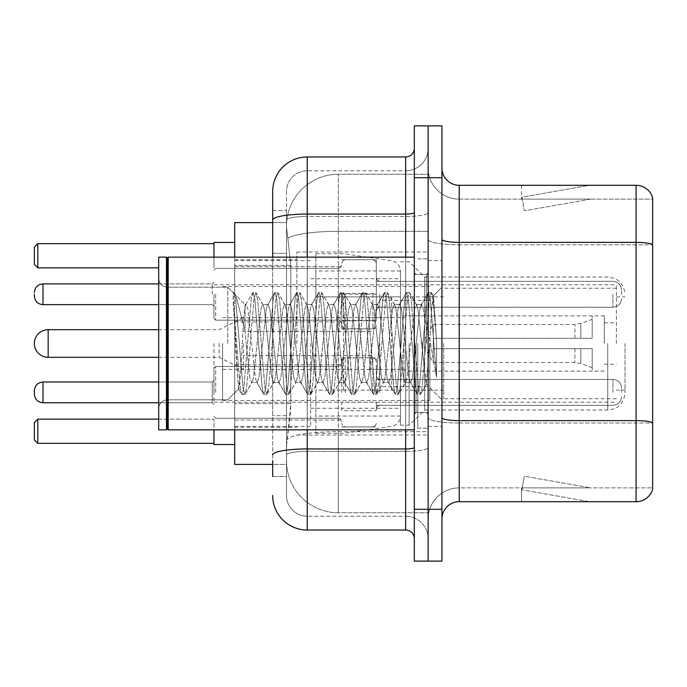 <?xml version="1.0" encoding="UTF-8"?>
<svg xmlns="http://www.w3.org/2000/svg" width="687" height="687" viewBox="0 0 687 687"><rect width="100%" height="100%" fill="white"/><g stroke="black" fill="none" stroke-linecap="round" stroke-linejoin="round"><path stroke-width="0.52" stroke-dasharray="3.44 2.58" d="M428.13 343.5L428.13 251.966L428.13 343.5M296.87 343.5L296.87 251.966L296.87 343.5M376.313 294.156L341.774 294.156L341.774 328.824L341.774 294.276L341.774 328.824L341.774 294.276L341.774 328.824L341.774 294.276L341.774 328.824L341.774 294.276L341.774 321.911L341.774 294.276L341.774 320.314L376.313 320.314L376.313 259.738L376.313 320.314M234.696 294.276L234.696 266.642L234.696 294.276M341.774 392.38L341.774 357.833L341.774 392.38M234.696 392.38L234.696 364.745L234.696 392.38M376.313 392.38L376.313 357.833L376.313 392.38M428.13 294.276L428.13 307.235L428.13 294.276M428.13 392.38L428.13 379.422L428.13 392.38M272.687 253.331L286.505 253.331L286.505 415.678L286.505 210.514L286.505 253.331L272.687 253.331L272.687 415.678L272.687 222.605L286.625 222.605L286.582 223.309A51.817 51.817 0 0 1 338.322 174.249L428.13 174.249L338.322 174.249L338.322 231.33L338.322 174.249A51.817 51.817 0 0 0 286.582 223.309L286.625 222.605L234.696 222.605L234.696 403.587L290.833 403.587L290.498 412.586L286.719 443.673L290.833 403.587L290.833 265.422L290.833 403.587L234.696 403.587L234.696 464.395L286.625 464.395L286.505 460.943A51.817 51.817 0 0 0 338.322 512.751L428.13 512.751L428.13 431.676L428.13 512.751L338.322 512.751L338.322 431.676L338.322 512.751A51.817 51.817 0 0 1 286.505 460.943L286.505 450.406L286.625 464.395L272.687 464.395M286.719 443.673L286.505 450.406L286.719 443.673M234.696 343.5L234.696 444.532L234.696 343.5M428.13 174.249L428.13 231.33L428.13 174.249M428.13 431.676L428.13 231.33L428.13 431.676L338.322 431.676A51.817 9 180 0 0 287.132 439.285A51.817 9 180 0 1 338.322 431.676L428.13 431.676M286.582 223.309C286.273 225.293 286.702 230.282 287.862 238.286L290.833 265.422L287.862 238.286C286.702 230.274 286.273 225.284 286.582 223.309A51.817 51.817 0 0 1 338.322 174.249M234.696 429.856L234.696 257.144M376.313 410.732L376.313 402.256L341.774 402.256L341.774 410.732L376.313 410.732L376.313 402.256M341.774 410.732L341.774 402.256M376.313 320.795L376.313 293.409L341.774 293.409L341.774 320.795L376.313 320.795L376.313 293.409M341.774 320.795L341.774 293.409M341.774 294.156L341.774 320.314M272.687 476.486L286.505 476.486L286.505 415.678L286.505 476.486L272.687 476.486L272.687 257.144M272.687 495.482A34.539 34.539 0 0 0 307.235 530.029L307.235 516.212A20.722 20.722 0 0 1 286.505 495.482L286.505 220.063L286.505 495.482A20.722 20.722 0 0 0 307.235 516.212L405.673 516.212L405.673 460.943L405.673 530.029A8.639 8.639 0 0 1 414.313 538.66L414.313 148.34L414.313 538.66M428.13 460.943L428.13 212.558L428.13 460.943M414.313 343.5L414.313 429.856L414.313 343.5M414.313 177.701L414.313 125.884L428.13 125.884L428.13 177.701L428.13 125.884L441.947 125.884L441.947 177.701L428.13 177.701L428.13 509.299L428.13 177.701L414.313 177.701L414.313 509.299L428.13 509.299L428.13 561.116L428.13 509.299L441.947 509.299L441.947 177.701M441.947 509.299L441.947 561.116L414.313 561.116L414.313 509.299M428.13 148.34L428.13 212.558L428.13 148.34A22.456 22.456 0 0 1 405.673 170.788A22.456 22.456 0 0 0 428.13 148.34A22.456 22.456 0 0 1 405.673 170.788L405.673 516.212L307.235 516.212L307.235 451.342L405.673 451.342A22.456 3.899 0 0 0 428.13 447.443A22.456 3.899 0 0 1 405.673 451.342L405.673 170.788L307.235 170.788L405.673 170.788M272.687 210.514L286.505 210.514L272.687 210.514L272.687 454.949A34.539 5.994 180 0 1 307.235 448.946L307.235 156.971A34.539 34.539 0 0 0 272.687 191.518A34.539 34.539 0 0 1 307.235 156.971L405.673 156.971A8.639 8.639 0 0 0 414.313 148.34A8.639 8.639 0 0 1 405.673 156.971L405.673 460.943L405.673 451.342L307.235 451.342L307.235 170.788L307.235 216.457L405.673 216.457A22.456 3.899 0 0 0 428.13 212.558A22.456 3.899 0 0 1 405.673 216.457L307.235 216.457L307.235 460.943L307.235 448.946L405.673 448.946A8.639 1.503 0 0 0 414.313 447.443M307.235 530.029L405.673 530.029M272.687 454.949L272.687 460.943M286.505 191.518L286.505 220.063L286.505 191.518A20.722 20.722 0 0 1 307.235 170.788A20.722 20.722 0 0 0 286.505 191.518A20.722 20.722 0 0 1 307.235 170.788M428.13 538.66A22.456 22.456 0 0 0 405.673 516.212A22.456 22.456 0 0 1 428.13 538.66A22.456 22.456 0 0 0 405.673 516.212M441.947 343.5L441.947 260.596L441.947 343.5M417.765 343.5L417.765 428.13L417.765 343.5M428.13 432.621L428.13 239.385L428.13 432.621M636.068 501.699L459.217 501.699L459.217 244.787L652.65 244.787L459.217 244.787L459.217 199.118L652.65 199.118L652.65 244.787L652.65 199.118L459.217 199.118L459.217 423.02L652.65 423.02L652.65 244.787L652.65 423.02L459.217 423.02L459.217 487.882A31.087 31.087 0 0 0 428.13 518.977A31.087 31.087 0 0 1 459.217 487.882L652.65 487.882L652.65 197.736A17.269 17.269 0 0 0 636.068 185.301L636.068 501.699A17.269 17.269 0 0 0 652.65 489.264L652.65 432.621L652.65 487.882L459.217 487.882L459.217 185.301A17.269 17.269 0 0 1 441.947 168.023L441.947 239.385L441.947 168.023M441.947 518.977L441.947 239.385L441.947 518.977A17.269 17.269 0 0 1 459.217 501.699M428.13 168.023L428.13 239.385L428.13 168.023A31.087 31.087 0 0 0 459.217 199.118A31.087 31.087 0 0 1 428.13 168.023A31.087 31.087 0 0 0 459.217 199.118M588.244 501.493A13.817 13.817 0 0 0 590.648 501.699L521.562 501.699L590.648 501.699A13.817 13.817 0 0 1 588.244 501.493A13.817 13.817 0 0 0 590.648 501.699A13.817 13.817 0 0 1 588.244 501.493A13.817 13.817 0 0 0 590.648 501.699A13.817 13.817 0 0 1 588.244 501.493A13.817 13.817 0 0 0 590.648 501.699A13.817 13.817 0 0 1 588.244 501.493A13.817 13.817 0 0 0 590.648 501.699A13.817 13.817 0 0 1 588.244 501.493L521.914 489.797L588.244 501.493M521.562 487.882L521.562 501.699L521.562 487.882L522.249 487.882L521.914 489.797L522.249 487.882L521.562 487.882L521.562 501.699L521.562 487.882L522.249 487.882L521.914 489.797L522.249 487.882L521.562 487.882L521.562 501.699L521.562 487.882L522.249 487.882L521.914 489.797L522.249 487.882L521.562 487.882L521.562 501.699L521.562 487.882L522.249 487.882L521.914 489.797L522.249 487.882L521.562 487.882L521.562 501.699L521.562 487.882L522.249 487.882L521.914 489.797L522.249 487.882L521.562 487.882M652.65 197.736A17.269 17.269 0 0 0 636.068 185.301L459.217 185.301M590.648 185.301L521.562 185.301L590.648 185.301A13.817 13.817 0 0 0 588.244 185.507A13.817 13.817 0 0 1 590.648 185.301A13.817 13.817 0 0 0 588.244 185.507A13.817 13.817 0 0 1 590.648 185.301A13.817 13.817 0 0 0 588.244 185.507A13.817 13.817 0 0 1 590.648 185.301A13.817 13.817 0 0 0 588.244 185.507A13.817 13.817 0 0 1 590.648 185.301A13.817 13.817 0 0 0 588.244 185.507A13.817 13.817 0 0 1 590.648 185.301M590.648 487.882L522.249 487.882L590.648 487.882L522.249 487.882L590.648 487.882L522.249 487.882L590.648 487.882L522.249 487.882L590.648 487.882L522.249 487.882L590.648 487.882L524.31 476.185L522.249 487.882L524.31 476.185L522.249 487.882L524.31 476.185L522.249 487.882L524.31 476.185L522.249 487.882L524.31 476.185L522.249 487.882L524.31 476.185L590.648 487.882M522.249 199.118L521.562 199.118L522.249 199.118L521.562 199.118L522.249 199.118L521.562 199.118L522.249 199.118L521.562 199.118L522.249 199.118L521.562 199.118L522.249 199.118L521.914 197.203L588.244 185.507L521.914 197.203L522.249 199.118L521.914 197.203L588.244 185.507L521.914 197.203L522.249 199.118L521.914 197.203L588.244 185.507L521.914 197.203L522.249 199.118L521.914 197.203L588.244 185.507L521.914 197.203L522.249 199.118L521.914 197.203L588.244 185.507L521.914 197.203L522.249 199.118L590.648 199.118L522.249 199.118L590.648 199.118L522.249 199.118L590.648 199.118L522.249 199.118L590.648 199.118L522.249 199.118L590.648 199.118L522.249 199.118L524.31 210.815L522.249 199.118M521.562 185.301L521.562 199.118L521.562 185.301M590.648 199.118L524.31 210.815L590.648 199.118M167.336 428.989L166.469 429.856L166.469 257.144L166.469 429.856L166.469 257.144L167.336 258.011L167.336 428.989L167.336 343.5L167.336 428.989L168.203 429.856L168.203 257.144L168.203 343.5L168.203 257.144L414.313 257.144M166.469 429.856L158.697 429.856L158.697 257.144L158.697 408.447L158.697 257.144L166.469 257.144M227.783 343.5L227.783 287.183L227.783 343.5M273.598 343.5L269.939 309.691L268.11 304.461L267.535 304.951L266.281 309.691L258.973 377.309L257.144 382.539L256.569 382.049L255.315 377.309L248.007 309.691L246.178 304.461L245.053 306.342L245.053 304.461L245.053 330.868L235.856 295.668L245.053 330.868L246.178 343.5L245.053 330.868L245.053 304.461L234.739 294.139L235.856 295.668L234.739 294.139L233.185 293.418L234.739 294.139L245.053 304.461L246.178 304.461L245.053 306.342C244.117 312.293 243.189 324.676 242.288 343.5L240.493 374.827L238.501 388.67L235.34 343.5L233.185 292.585L233.185 293.418L233.838 292.585L233.185 293.418L233.185 301.567L240.235 387.597L241.618 394.029L240.235 387.597L233.185 301.567L238.501 388.67L242.064 394.415L238.501 388.67L227.783 399.817L167.336 399.817C162.141 400.281 159.264 403.157 158.697 408.447C159.264 403.157 162.141 400.281 167.336 399.817L227.783 399.817L238.818 388.782L240.493 374.827L242.288 343.5C243.189 324.676 244.117 312.293 245.053 306.342L245.053 304.461L246.178 304.461L248.007 309.691L255.315 377.309L256.569 382.049L263.55 394.029L262.168 387.597L254.86 299.403L253.031 292.585L251.202 299.403L243.894 387.597L242.064 394.415L244.804 394.415L242.983 387.597L235.667 299.403L233.838 292.585L235.856 295.668L234.284 292.971L235.667 299.403L242.983 387.597L244.804 394.415L245.259 394.029L242.064 394.415L243.894 387.597L251.202 299.403L252.584 292.971L255.77 292.585L253.95 299.403L246.633 387.597L245.259 394.029L252.241 382.049L251.665 382.539L249.836 377.309L246.178 343.5L249.836 377.309L251.665 382.539L257.144 382.539L263.55 394.029L262.168 387.597L254.86 299.403L253.031 292.585L255.77 292.585L253.95 299.403L246.633 387.597L245.259 394.029L251.665 382.539L257.144 382.539L258.973 377.309L266.281 309.691L267.535 304.951L274.517 292.971L273.143 299.403L265.826 387.597L263.997 394.415L263.55 394.029L266.745 394.415L264.916 387.597L257.599 299.403L255.77 292.585L263.207 304.951L262.632 304.461L260.802 309.691L253.486 377.309L252.241 382.049L253.486 377.309L260.802 309.691L262.632 304.461L268.11 304.461L274.517 292.971L273.143 299.403L265.826 387.597L263.997 394.415L266.745 394.415L264.916 387.597L257.599 299.403L256.225 292.971L262.632 304.461L268.11 304.461L269.939 309.691L277.247 377.309L278.501 382.049L277.247 377.309L273.598 343.5M268.11 343.5L264.461 309.691L263.207 304.951L264.461 309.691L271.769 377.309L273.598 382.539L271.769 377.309L268.11 343.5M295.53 343.5L291.872 309.691L290.043 304.461L289.467 304.951L288.222 309.691L280.906 377.309L279.077 382.539L278.501 382.049L285.483 394.029L284.109 387.597L276.792 299.403L274.963 292.585L274.517 292.971L277.711 292.585L275.882 299.403L268.565 387.597L266.745 394.415L274.173 382.049L273.598 382.539L279.077 382.539L285.483 394.029L284.109 387.597L276.792 299.403L274.963 292.585L277.711 292.585L275.882 299.403L268.565 387.597L267.191 394.029L273.598 382.539L279.077 382.539L280.906 377.309L288.222 309.691L289.467 304.951L296.449 292.971L295.075 299.403L287.759 387.597L285.938 394.415L285.483 394.029L288.677 394.415L286.848 387.597L279.54 299.403L277.711 292.585L285.139 304.951L284.564 304.461L282.735 309.691L275.427 377.309L274.173 382.049L275.427 377.309L282.735 309.691L284.564 304.461L290.043 304.461L296.449 292.971L295.075 299.403L287.759 387.597L285.938 394.415L288.677 394.415L286.848 387.597L279.54 299.403L278.158 292.971L284.564 304.461L290.043 304.461L291.872 309.691L299.188 377.309L300.434 382.049L299.188 377.309L295.53 343.5M290.043 343.5L286.393 309.691L285.139 304.951L286.393 309.691L293.701 377.309L295.53 382.539L293.701 377.309L290.043 343.5M317.463 343.5L313.804 309.691L311.984 304.461L311.4 304.951L310.155 309.691L302.838 377.309L301.018 382.539L300.434 382.049L307.424 394.029L306.041 387.597L298.725 299.403L296.904 292.585L296.449 292.971L299.644 292.585L297.815 299.403L290.507 387.597L288.677 394.415L296.106 382.049L295.53 382.539L301.018 382.539L307.424 394.029L306.041 387.597L298.725 299.403L296.904 292.585L299.644 292.585L297.815 299.403L290.507 387.597L289.124 394.029L295.53 382.539L301.018 382.539L302.838 377.309L310.155 309.691L311.4 304.951L318.39 292.971L317.008 299.403L309.7 387.597L307.87 394.415L307.424 394.029L310.61 394.415L308.781 387.597L301.473 299.403L299.644 292.585L307.072 304.951L306.496 304.461L304.667 309.691L297.359 377.309L296.106 382.049L297.359 377.309L304.667 309.691L306.496 304.461L311.984 304.461L318.39 292.971L317.008 299.403L309.7 387.597L307.87 394.415L310.61 394.415L308.781 387.597L301.473 299.403L300.09 292.971L306.496 304.461L311.984 304.461L313.804 309.691L321.121 377.309L322.366 382.049L321.121 377.309L317.463 343.5M311.984 343.5L308.326 309.691L307.072 304.951L308.326 309.691L315.634 377.309L317.463 382.539L315.634 377.309L311.984 343.5M339.395 343.5L335.745 309.691L333.916 304.461L333.332 304.951L332.087 309.691L324.779 377.309L322.95 382.539L322.366 382.049L329.356 394.029L327.974 387.597L320.666 299.403L318.837 292.585L318.39 292.971L321.576 292.585L319.747 299.403L312.439 387.597L310.61 394.415L318.038 382.049L317.463 382.539L322.95 382.539L329.356 394.029L327.974 387.597L320.666 299.403L318.837 292.585L321.576 292.585L319.747 299.403L312.439 387.597L311.056 394.029L317.463 382.539L322.95 382.539L324.779 377.309L332.087 309.691L333.332 304.951L340.323 292.971L338.94 299.403L331.632 387.597L329.803 394.415L329.356 394.029L332.542 394.415L330.713 387.597L323.405 299.403L321.576 292.585L329.013 304.951L328.429 304.461L326.6 309.691L319.292 377.309L318.038 382.049L319.292 377.309L326.6 309.691L328.429 304.461L333.916 304.461L340.323 292.971L338.94 299.403L331.632 387.597L329.803 394.415L332.542 394.415L330.713 387.597L323.405 299.403L322.023 292.971L328.429 304.461L333.916 304.461L335.745 309.691L343.053 377.309L344.307 382.049L343.053 377.309L339.395 343.5M333.916 343.5L330.258 309.691L329.013 304.951L330.258 309.691L337.566 377.309L339.395 382.539L337.566 377.309L333.916 343.5M361.336 343.5L357.678 309.691L355.849 304.461L355.273 304.951L354.02 309.691L346.712 377.309L344.883 382.539L344.307 382.049L351.289 394.029L349.906 387.597L342.598 299.403L340.769 292.585L340.323 292.971L343.509 292.585L341.679 299.403L334.371 387.597L332.542 394.415L339.979 382.049L339.395 382.539L344.883 382.539L351.289 394.029L349.906 387.597L342.598 299.403L340.769 292.585L343.509 292.585L341.679 299.403L334.371 387.597L332.989 394.029L339.395 382.539L344.883 382.539L346.712 377.309L354.02 309.691L355.273 304.951L362.255 292.971L360.873 299.403L353.565 387.597L351.735 394.415L351.289 394.029L354.475 394.415L352.654 387.597L345.338 299.403L343.509 292.585L350.945 304.951L350.361 304.461L348.541 309.691L341.224 377.309L339.979 382.049L341.224 377.309L348.541 309.691L350.361 304.461L355.849 304.461L362.255 292.971L360.873 299.403L353.565 387.597L351.735 394.415L354.475 394.415L352.654 387.597L345.338 299.403L343.955 292.971L350.361 304.461L355.849 304.461L357.678 309.691L364.986 377.309L366.24 382.049L364.986 377.309L361.336 343.5M355.849 343.5L352.191 309.691L350.945 304.951L352.191 309.691L359.507 377.309L361.336 382.539L359.507 377.309L355.849 343.5M383.269 343.5L379.61 309.691L377.781 304.461L377.206 304.951L375.952 309.691L368.644 377.309L366.815 382.539L366.24 382.049L373.221 394.029L371.839 387.597L364.531 299.403L362.702 292.585L362.255 292.971L365.441 292.585L363.621 299.403L356.304 387.597L354.475 394.415L361.912 382.049L361.336 382.539L366.815 382.539L373.221 394.029L371.839 387.597L364.531 299.403L362.702 292.585L365.441 292.585L363.621 299.403L356.304 387.597L354.921 394.029L361.336 382.539L366.815 382.539L368.644 377.309L375.952 309.691L377.206 304.951L384.188 292.971L382.814 299.403L375.497 387.597L373.668 394.415L373.221 394.029L376.416 394.415L374.587 387.597L367.27 299.403L365.441 292.585L372.878 304.951L372.302 304.461L370.473 309.691L363.157 377.309L361.912 382.049L363.157 377.309L370.473 309.691L372.302 304.461L377.781 304.461L384.188 292.971L382.814 299.403L375.497 387.597L373.668 394.415L376.416 394.415L374.587 387.597L367.27 299.403L365.896 292.971L372.302 304.461L377.781 304.461L379.61 309.691L386.918 377.309L388.172 382.049L386.918 377.309L383.269 343.5M377.781 343.5L374.123 309.691L372.878 304.951L374.123 309.691L381.44 377.309L383.269 382.539L381.44 377.309L377.781 343.5M405.201 343.5L401.543 309.691L399.714 304.461L399.138 304.951L397.893 309.691L390.577 377.309L388.748 382.539L388.172 382.049L395.154 394.029L393.78 387.597L386.463 299.403L384.634 292.585L384.188 292.971L387.382 292.585L385.553 299.403L378.236 387.597L376.416 394.415L383.844 382.049L383.269 382.539L388.748 382.539L395.154 394.029L393.78 387.597L386.463 299.403L384.634 292.585L387.382 292.585L385.553 299.403L378.236 387.597L376.862 394.029L383.269 382.539L388.748 382.539L390.577 377.309L397.893 309.691L399.138 304.951L406.12 292.971L404.746 299.403L397.43 387.597L395.6 394.415L395.154 394.029L398.348 394.415L396.519 387.597L389.203 299.403L387.382 292.585L394.81 304.951L394.235 304.461L392.406 309.691L385.098 377.309L383.844 382.049L385.098 377.309L392.406 309.691L394.235 304.461L399.714 304.461L406.12 292.971L404.746 299.403L397.43 387.597L395.6 394.415L398.348 394.415L396.519 387.597L389.203 299.403L387.829 292.971L394.235 304.461L399.714 304.461L401.543 309.691L408.859 377.309L410.105 382.049L408.859 377.309L405.201 343.5M399.714 343.5L396.064 309.691L394.81 304.951L396.064 309.691L403.372 377.309L405.201 382.539L403.372 377.309L399.714 343.5M424.678 318.416L424.678 372.998L417.997 309.691L416.167 304.461L414.338 309.691L407.03 377.309L405.201 382.539L410.68 382.539L417.095 394.029L415.712 387.597L408.396 299.403L406.575 292.585L406.12 292.971L409.315 292.585L407.485 299.403L400.178 387.597L398.348 394.415L405.777 382.049L405.201 382.539L410.68 382.539L417.095 394.029L415.712 387.597L408.396 299.403L406.575 292.585L409.315 292.585L407.485 299.403L400.178 387.597L398.795 394.029L405.777 382.049L407.03 377.309L414.338 309.691L416.167 304.461L421.655 304.461L419.826 309.691L412.509 377.309L410.68 382.539L412.509 377.309L419.826 309.691L421.071 304.951L428.061 292.971L426.679 299.403L419.362 387.597L417.541 394.415L417.095 394.029L420.281 394.415L418.452 387.597L411.144 299.403L409.315 292.585L416.743 304.951L416.167 304.461L421.655 304.461L428.061 292.971L426.679 299.403L419.362 387.597L417.541 394.415L420.281 394.415L418.452 387.597L411.144 299.403L409.761 292.971L416.743 304.951L417.997 309.691L426.232 384.093L429.71 343.5L431.505 310.576L433.488 296.054L436.546 340.572L436.546 377.24L430.5 343.5L424.678 318.416L423.475 309.691L421.655 304.461L423.475 309.691L424.678 318.416L424.678 409.993L424.678 277.007L424.678 372.998L426.232 384.093L429.71 343.5L431.505 310.576L433.188 295.942L436.546 340.572L433.076 299.403L431.247 292.585L429.418 299.403L422.11 387.597L420.281 394.415L422.11 387.597L429.418 299.403L431.247 292.585L433.076 299.403L436.546 340.572L436.546 377.24L430.337 299.403L428.508 292.585L428.061 292.971L431.247 292.585L428.508 292.585L430.337 299.403L436.546 377.24L430.5 343.5L424.678 318.416M625.015 343.5L625.015 392.724L625.015 343.5M616.385 343.5L616.385 284.779L616.385 343.5M213.966 444.532L213.966 429.856M310.687 343.5L310.687 426.404L310.687 343.5M400.495 343.5L400.495 425.193L400.495 343.5M409.126 343.5L409.126 425.193L409.126 343.5M213.966 257.144L213.966 242.468M158.697 419.147L213.966 419.147L213.966 443.33L213.966 419.147L37.802 419.147L34.35 422.599L34.35 439.869L37.802 443.33L213.966 443.33M213.966 343.5L213.966 402.221L213.966 343.5M213.966 243.67L213.966 267.853L213.966 243.67L37.802 243.67L34.35 247.131L34.35 264.401L37.802 267.853L158.697 267.853M37.802 443.33L37.802 419.147M37.802 267.853L37.802 243.67M443.673 343.5L443.673 398.769L443.673 343.5M604.294 343.5L604.294 315.865L604.294 343.5M405.673 343.5L405.673 390.13L405.673 343.5M222.605 343.5L222.605 400.495L222.605 343.5M429.856 343.5L429.856 400.495L429.856 343.5M400.495 390.13L400.495 270.961L400.495 296.87L315.865 296.87L315.865 253.692L315.865 433.308L315.865 390.13L400.495 390.13L400.495 270.944L400.495 296.87L315.865 296.87L315.865 270.961L315.865 416.039L315.865 390.13L400.495 390.13M343.5 390.13L343.5 296.87M379.765 343.5L379.765 386.678L379.765 343.5M371.135 343.5L371.135 369.408L371.135 343.5M243.327 343.5L243.327 369.408L243.327 343.5M219.153 343.5L219.153 357.317L219.153 343.5M433.308 343.5L433.308 324.504L433.308 348.678L433.308 338.322L433.308 348.678L592.203 348.678L592.203 371.135L592.203 348.678L433.308 348.678L592.203 348.678L592.203 367.682L592.203 348.678L433.308 348.678L433.308 362.496L433.308 343.5M403.947 343.5L403.947 386.678L403.947 343.5M433.308 338.322L592.203 338.322L592.203 315.865L592.203 338.322L433.308 338.322L592.203 338.322L592.203 319.318L592.203 338.322L433.308 338.322M213.966 392.38L213.966 368.198L213.966 392.38M42.989 382.015L42.989 402.737C37.785 402.273 34.908 399.396 34.35 394.106L34.35 390.654C34.908 385.355 37.785 382.479 42.989 382.015L42.989 402.737L42.989 382.015L42.989 402.737L42.989 382.015L42.989 402.737L42.989 382.015L42.989 402.737L42.989 382.015L212.24 382.015L212.24 402.737L212.24 382.015L212.24 402.737L212.24 382.015L212.24 402.737L212.24 382.015L212.24 402.737L212.24 382.015L212.24 402.737L212.24 382.015L212.24 402.737L212.24 382.015L213.966 380.289L212.24 382.015L213.966 380.289L212.24 382.015L213.966 380.289L212.24 382.015L42.989 382.015C37.785 382.479 34.908 385.355 34.35 390.654C34.908 385.355 37.785 382.479 42.989 382.015L212.24 382.015L42.989 382.015C37.785 382.479 34.908 385.355 34.35 390.654C34.908 385.355 37.785 382.479 42.989 382.015L158.697 382.015M621.563 392.38L621.563 388.061L621.563 392.38M213.966 294.276L213.966 318.459L213.966 294.276M34.35 294.276L34.35 296.003L34.35 294.276M341.774 294.276L341.774 325.363L341.774 294.276M621.563 294.276L621.563 289.957L621.563 294.276M338.322 231.33L428.13 231.33L338.322 231.33L338.322 431.676L338.322 231.33A51.817 9 180 0 0 287.862 238.286A51.817 9 180 0 1 338.322 231.33M286.505 460.943A51.817 51.817 0 0 0 338.322 512.751M290.833 265.422L234.696 265.422L290.833 265.422M272.687 220.063A34.539 5.994 180 0 1 307.235 214.061L405.673 214.061A8.639 1.503 -0 0 0 414.313 212.558M307.235 257.144L307.235 429.856M405.673 429.856L405.673 257.144M307.235 216.457A20.722 3.598 180 0 0 286.505 220.063A20.722 3.598 180 0 1 307.235 216.457M307.235 451.342A20.722 3.598 180 0 0 286.505 454.949A20.722 3.598 180 0 1 307.235 451.342M307.235 516.212A20.722 20.722 0 0 1 286.505 495.482M286.505 415.678L272.687 415.678L286.505 415.678M459.217 423.02A31.087 5.402 0 0 1 428.13 417.619A31.087 5.402 0 0 0 459.217 423.02M652.65 422.78A17.269 2.997 180 0 0 636.068 420.624L459.217 420.624A17.269 2.997 0 0 1 441.947 417.619M441.947 239.385A17.269 2.997 0 0 0 459.217 242.382L636.068 242.382A17.269 2.997 180 0 1 652.65 244.546M428.13 239.385A31.087 5.402 0 0 0 459.217 244.787A31.087 5.402 0 0 1 428.13 239.385M428.13 518.977A31.087 31.087 0 0 1 459.217 487.882M426.404 343.5L426.404 274.414L426.404 343.5M416.039 343.5L416.039 412.586L416.039 343.5M607.746 343.5L607.746 409.993L607.746 343.5M391.624 296.87L391.624 390.13M48.167 329.683L48.167 357.317M580.841 348.678L580.841 363.543L580.841 348.678M574.933 348.678L574.933 362.496L574.933 348.678M580.841 338.322L580.841 323.457L580.841 338.322M574.933 338.322L574.933 324.504L574.933 338.322M215.692 392.38L215.692 366.472L215.692 392.38M379.765 392.38L379.765 379.422L379.765 392.38M372.861 392.38L372.861 357.833L372.861 392.38M345.226 392.38L345.226 357.833L345.226 392.38M338.322 392.38L338.322 366.472L338.322 392.38M612.924 392.38L612.924 379.422L612.924 392.38M215.692 294.276L215.692 320.185L215.692 294.276M212.24 294.276L212.24 283.911L212.24 294.276M34.35 296.003C34.908 301.301 37.785 304.178 42.989 304.642L212.24 304.642L42.989 304.642C37.785 304.178 34.908 301.301 34.35 296.003C34.908 301.301 37.785 304.178 42.989 304.642L42.989 283.911L42.989 304.642L42.989 283.911L42.989 304.642L42.989 283.911L42.989 294.276L42.989 283.911L212.24 283.911L213.966 282.185L212.24 283.911L213.966 282.185L212.24 283.911L42.989 283.911C37.785 284.375 34.908 287.26 34.35 292.55C34.908 287.26 37.785 284.375 42.989 283.911L158.697 283.911M379.765 294.276L379.765 307.235L379.765 294.276M372.861 294.276L372.861 328.824L372.861 294.276M345.226 294.276L345.226 328.824L345.226 294.276M338.322 294.276L338.322 268.368L338.322 294.276M612.924 294.276L612.924 307.235L612.924 294.276M296.87 251.966L428.13 251.966M234.696 266.642L341.774 266.642L234.696 266.642M234.696 364.745L341.774 364.745L234.696 364.745M341.774 259.738L376.313 259.738L341.774 259.738M341.774 357.833L376.313 357.833L341.774 357.833M376.313 281.327L428.13 281.327L376.313 281.327M376.313 379.422L428.13 379.422L376.313 379.422M234.696 259.738L296.87 259.738M234.696 427.262L296.87 427.262M376.313 405.33L428.13 405.33L376.313 405.33M376.313 307.235L428.13 307.235L376.313 307.235M341.774 426.919L376.313 426.919L341.774 426.919M341.774 328.824L376.313 328.824L341.774 328.824M234.696 420.006L341.774 420.006L234.696 420.006M234.696 321.911L341.774 321.911L234.696 321.911M296.87 435.034L428.13 435.034M414.313 274.414L428.13 274.414L414.313 274.414M414.313 412.586L428.13 412.586L414.313 412.586M428.13 260.596L441.947 260.596L428.13 260.596M417.765 428.13L428.13 428.13L417.765 428.13M417.765 258.87L428.13 258.87L417.765 258.87M428.13 426.404L441.947 426.404L428.13 426.404M426.404 274.414L428.13 272.687L426.404 274.414L416.039 274.414L414.313 272.687L416.039 274.414L426.404 274.414M416.039 412.586L426.404 412.586L428.13 414.313L426.404 412.586L416.039 412.586L414.313 414.313L416.039 412.586M168.203 429.856L414.313 429.856M167.336 287.183L227.783 287.183L233.185 292.585L233.838 292.585L233.185 292.585L227.783 287.183L167.336 287.183C162.141 286.719 159.264 283.843 158.697 278.553C159.264 283.843 162.141 286.719 167.336 287.183M433.188 295.942L441.947 287.183L433.188 295.942M426.232 384.102L441.947 399.817L426.232 384.102M167.336 258.011L168.203 257.144M426.593 383.973L420.727 394.029L426.593 383.973M433.488 296.054L431.694 292.971L433.488 296.054M245.602 304.951L252.584 292.971L245.602 304.951M400.495 425.193L409.126 425.193L424.678 409.993L607.746 409.993C618.231 408.971 623.994 403.217 625.015 392.724M616.385 296.87L625.015 296.87M234.696 426.404L310.687 426.404M310.687 408.267L400.495 408.267M213.966 284.779L616.385 284.779M213.966 402.221L616.385 402.221M400.495 261.807L409.126 261.807L424.678 277.007L607.746 277.007C618.231 278.029 623.994 283.783 625.015 294.276M310.687 278.733L400.495 278.733M234.696 260.596L310.687 260.596M616.385 390.13L625.015 390.13M616.385 398.769L443.673 398.769M604.294 322.778L616.385 322.778M443.673 390.13L405.673 390.13M604.294 315.865L405.673 315.865M616.385 288.231L443.673 288.231M604.294 364.222L616.385 364.222M443.673 296.87L405.673 296.87M604.294 371.135L405.673 371.135M222.605 400.495L429.856 400.495M222.605 317.592L405.673 317.592M405.673 300.322L429.856 300.322M222.605 286.505L429.856 286.505M222.605 369.408L405.673 369.408M405.673 386.678L429.856 386.678M315.865 433.308L343.5 433.308L391.624 426.309C397.086 425.047 400.049 421.629 400.495 416.056M315.865 253.692L343.5 253.692L391.624 260.691C397.086 261.953 400.049 265.371 400.495 270.944M400.495 270.961L315.865 270.961M400.495 416.039L315.865 416.039M379.765 369.408L371.135 369.408M371.135 355.591L243.327 355.591M158.697 357.317L219.153 357.317L243.327 369.408M592.203 367.682L580.841 363.543L574.933 362.496L433.308 362.496L421.895 343.5L433.308 324.504L574.933 324.504L580.841 323.457L592.203 319.318M592.203 371.135L403.947 371.135M403.947 386.678L379.765 386.678M403.947 300.322L379.765 300.322M592.203 315.865L403.947 315.865M243.327 317.592L219.153 329.683L158.697 329.683M371.135 331.409L243.327 331.409M379.765 317.592L371.135 317.592M215.692 366.472L213.966 368.198L215.692 366.472L338.322 366.472L340.743 365.475L341.774 363.019L340.743 365.475L338.322 366.472L340.743 365.475L341.774 363.019L340.743 365.475L338.322 366.472L340.743 365.475L341.774 363.019L340.743 365.475L338.322 366.472L215.692 366.472L213.966 368.198L215.692 366.472L338.322 366.472L215.692 366.472L213.966 368.198L215.692 366.472L338.322 366.472L215.692 366.472M158.697 402.737L212.24 402.737L213.966 404.463L212.24 402.737L213.966 404.463L212.24 402.737L213.966 404.463L212.24 402.737L42.989 402.737C37.785 402.273 34.908 399.396 34.35 394.106C34.908 399.396 37.785 402.273 42.989 402.737L212.24 402.737L42.989 402.737C37.785 402.273 34.908 399.396 34.35 394.106C34.908 399.396 37.785 402.273 42.989 402.737M379.765 405.33L377.343 406.326L376.313 408.782L377.343 406.326L379.765 405.33L612.924 405.33C618.12 404.866 621.005 401.989 621.563 396.691C621.005 401.989 618.12 404.866 612.924 405.33C618.12 404.866 621.005 401.989 621.563 396.691C621.005 401.989 618.12 404.866 612.924 405.33C618.12 404.866 621.005 401.989 621.563 396.691C621.005 401.989 618.12 404.866 612.924 405.33L379.765 405.33L377.343 406.326L376.313 408.782L377.343 406.326L379.765 405.33L612.924 405.33L379.765 405.33L377.343 406.326L376.313 408.782L377.343 406.326L379.765 405.33L612.924 405.33L379.765 405.33M372.861 357.833L375.282 358.829L376.313 361.293L375.282 358.829L372.861 357.833L375.282 358.829L376.313 361.293L375.282 358.829L372.861 357.833L375.282 358.829L376.313 361.293L375.282 358.829L372.861 357.833L345.226 357.833L342.804 358.829L341.774 361.293L342.804 358.829L345.226 357.833L372.861 357.833L345.226 357.833L342.804 358.829L341.774 361.293L342.804 358.829L345.226 357.833L372.861 357.833L345.226 357.833L342.804 358.829L341.774 361.293L342.804 358.829L345.226 357.833L372.861 357.833M338.322 418.28L340.743 419.276L341.774 421.741L340.743 419.276L338.322 418.28L340.743 419.276L341.774 421.741L340.743 419.276L338.322 418.28L340.743 419.276L341.774 421.741L340.743 419.276L338.322 418.28L215.692 418.28L213.966 416.554L215.692 418.28L338.322 418.28L215.692 418.28L213.966 416.554L215.692 418.28L338.322 418.28L215.692 418.28L213.966 416.554L215.692 418.28L338.322 418.28M612.924 379.422C618.12 379.885 621.005 382.762 621.563 388.061C621.005 382.762 618.12 379.885 612.924 379.422C618.12 379.885 621.005 382.762 621.563 388.061C621.005 382.762 618.12 379.885 612.924 379.422C618.12 379.885 621.005 382.762 621.563 388.061C621.005 382.762 618.12 379.885 612.924 379.422L379.765 379.422L377.343 378.434L376.313 375.969L377.343 378.434L379.765 379.422L612.924 379.422L379.765 379.422L377.343 378.434L376.313 375.969L377.343 378.434L379.765 379.422L612.924 379.422L379.765 379.422L377.343 378.434L376.313 375.969L377.343 378.434L379.765 379.422L612.924 379.422M345.226 426.919L372.861 426.919L375.282 425.923L376.313 423.467L375.282 425.923L372.861 426.919L375.282 425.923L376.313 423.467L375.282 425.923L372.861 426.919L375.282 425.923L376.313 423.467L375.282 425.923L372.861 426.919L345.226 426.919L342.804 425.923L341.774 423.467L342.804 425.923L345.226 426.919L372.861 426.919L345.226 426.919L342.804 425.923L341.774 423.467L342.804 425.923L345.226 426.919L372.861 426.919L345.226 426.919L342.804 425.923L341.774 423.467L342.804 425.923L345.226 426.919M215.692 320.185L213.966 318.459L215.692 320.185L338.322 320.185L340.743 321.181L341.774 323.637L340.743 321.181L338.322 320.185L340.743 321.181L341.774 323.637L340.743 321.181L338.322 320.185L215.692 320.185L213.966 318.459L215.692 320.185L338.322 320.185L215.692 320.185M379.765 281.327L377.343 280.33L376.313 277.874L377.343 280.33L379.765 281.327L612.924 281.327C618.12 281.79 621.005 284.667 621.563 289.957C621.005 284.667 618.12 281.79 612.924 281.327C618.12 281.79 621.005 284.667 621.563 289.957C621.005 284.667 618.12 281.79 612.924 281.327L379.765 281.327L377.343 280.33L376.313 277.874L377.343 280.33L379.765 281.327L612.924 281.327L379.765 281.327M372.861 328.824L375.282 327.828L376.313 325.363L375.282 327.828L372.861 328.824L375.282 327.828L376.313 325.363L375.282 327.828L372.861 328.824L345.226 328.824L342.804 327.828L341.774 325.363L342.804 327.828L345.226 328.824L372.861 328.824L345.226 328.824L342.804 327.828L341.774 325.363L342.804 327.828L345.226 328.824L372.861 328.824M338.322 268.368L340.743 267.38L341.774 264.916L340.743 267.38L338.322 268.368L340.743 267.38L341.774 264.916L340.743 267.38L338.322 268.368L215.692 268.368L213.966 270.103L215.692 268.368L338.322 268.368L215.692 268.368L213.966 270.103L215.692 268.368L338.322 268.368M612.924 307.235C618.12 306.771 621.005 303.886 621.563 298.596C621.005 303.886 618.12 306.771 612.924 307.235C618.12 306.771 621.005 303.886 621.563 298.596C621.005 303.886 618.12 306.771 612.924 307.235L379.765 307.235L377.343 308.223L376.313 310.687L377.343 308.223L379.765 307.235L612.924 307.235L379.765 307.235L377.343 308.223L376.313 310.687L377.343 308.223L379.765 307.235L612.924 307.235M345.226 259.738L372.861 259.738L375.282 260.725L376.313 263.19L375.282 260.725L372.861 259.738L375.282 260.725L376.313 263.19L375.282 260.725L372.861 259.738L345.226 259.738L342.804 260.725L341.774 263.19L342.804 260.725L345.226 259.738L372.861 259.738L345.226 259.738L342.804 260.725L341.774 263.19L342.804 260.725L345.226 259.738M158.697 304.642L212.24 304.642L213.966 306.368L212.24 304.642L213.966 306.368L212.24 304.642L42.989 304.642M42.989 283.911C37.785 284.375 34.908 287.26 34.35 292.55"/><path stroke-width="1.03" d="M272.687 253.331L272.687 210.514L272.687 222.605L234.696 222.605L234.696 257.144M272.687 464.395L234.696 464.395L234.696 429.856M272.687 476.486L272.687 460.943M414.313 509.299L414.313 561.116L428.13 561.116L428.13 509.299L428.13 561.116L441.947 561.116L441.947 509.299L428.13 509.299L428.13 177.701L428.13 509.299L414.313 509.299L414.313 177.701L428.13 177.701L428.13 125.884L428.13 177.701L441.947 177.701L441.947 509.299M441.947 177.701L441.947 125.884L414.313 125.884L414.313 177.701M307.235 429.856L307.235 530.029L405.673 530.029L405.673 429.856M272.687 257.144L272.687 191.518A34.539 34.539 0 0 1 307.235 156.971L405.673 156.971A8.639 8.639 0 0 0 414.313 148.34M272.687 191.518L272.687 210.514M414.313 538.66A8.639 8.639 0 0 0 405.673 530.029M307.235 530.029A34.539 34.539 0 0 1 272.687 495.482M441.947 518.977A17.269 17.269 0 0 1 459.217 501.699L636.068 501.699L636.068 185.301L459.217 185.301A17.269 17.269 0 0 1 441.947 168.023A17.269 17.269 0 0 0 459.217 185.301L459.217 501.699M652.65 197.736A17.269 17.269 0 0 0 636.068 185.301A17.269 17.269 0 0 1 652.65 197.736L652.65 489.264A17.269 17.269 0 0 1 636.068 501.699M213.966 429.856L213.966 444.532L234.696 444.532M234.696 242.468L213.966 242.468L213.966 257.144M37.802 443.33L34.35 439.869L34.35 422.599L37.802 419.147L37.802 443.33L213.966 443.33M37.802 419.147L158.697 419.147M37.802 267.853L34.35 264.401L34.35 247.131L37.802 243.67L37.802 267.853L158.697 267.853M37.802 243.67L213.966 243.67M48.167 329.683A13.817 13.817 0 0 0 34.35 343.5A13.817 13.817 0 0 0 48.167 357.317L48.167 329.683L158.697 329.683M168.203 429.856L167.336 428.989L167.336 258.011L168.203 257.144L168.203 429.856L414.313 429.856M166.469 429.856L158.697 429.856L158.697 257.144L166.469 257.144L166.469 429.856L167.336 428.989M42.989 402.737C37.785 402.273 34.908 399.396 34.35 394.106L34.35 390.654C34.908 385.355 37.785 382.479 42.989 382.015L42.989 402.737L158.697 402.737M34.35 294.276L34.35 296.003L34.35 294.276M414.313 447.443A8.639 1.503 0 0 1 405.673 448.946L307.235 448.946A34.539 5.994 180 0 0 272.687 454.949M307.235 156.971L307.235 214.061L405.673 214.061L405.673 156.971M272.687 220.063A34.539 5.994 180 0 1 307.235 214.061L307.235 257.144M405.673 257.144L405.673 214.061A8.639 1.503 0 0 0 414.313 212.558M652.65 244.546A17.269 2.997 180 0 0 636.068 242.382L459.217 242.382A17.269 2.997 0 0 1 441.947 239.385M652.65 422.78A17.269 2.997 180 0 0 636.068 420.624L459.217 420.624A17.269 2.997 -0 0 1 441.947 417.619M158.697 283.911L42.989 283.911L42.989 304.642C37.785 304.178 34.908 301.301 34.35 296.003M158.697 357.317L48.167 357.317M167.336 258.011L166.469 257.144M168.203 257.144L414.313 257.144M42.989 382.015L158.697 382.015M42.989 304.642L158.697 304.642M42.989 283.911C37.785 284.375 34.908 287.26 34.35 292.55"/></g></svg>
